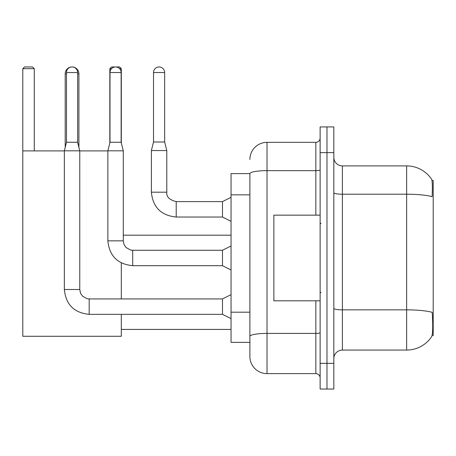 <?xml version="1.0" encoding="UTF-8"?>
<svg xmlns="http://www.w3.org/2000/svg" width="456" height="456" viewBox="0 0 456 456"><rect width="100%" height="100%" fill="white"/><g stroke="black" fill="none" stroke-linecap="round" stroke-linejoin="round"><path stroke-width="0.68" d="M432.088 335.502L433.2 335.502L433.2 180.456L431.986 180.456M249.888 173.605L231.044 173.605L231.044 342.359L249.888 342.359L249.888 356.489L249.888 173.605M342.399 350.065L406.644 350.065A29.982 29.982 0 0 0 431.712 336.534L431.541 336.79L431.712 336.534C432.738 334.123 432.978 327.208 432.419 315.803L432.197 312.337A29.982 5.204 180 0 0 406.644 309.852L406.644 165.898A29.982 29.982 0 0 1 431.541 179.174L431.541 179.174A29.982 29.982 0 0 0 406.644 165.898L342.399 165.898A8.567 8.567 0 0 1 333.832 157.331A8.567 8.567 0 0 0 342.399 165.898L342.399 350.065A8.567 8.567 0 0 0 333.832 358.633M326.98 363.346L326.98 389.042L333.832 389.042L333.832 363.346L326.98 363.346L326.98 389.042L320.129 389.042L320.129 363.346L326.98 363.346L326.98 152.617L326.98 363.346M320.129 363.346L320.129 126.922L326.98 126.922L326.98 152.617L326.98 126.922L333.832 126.922L333.832 363.346M333.832 192.723A8.567 1.488 0 0 0 342.399 194.21L406.644 194.21A29.982 5.204 180 0 1 432.134 196.678C432.544 186.806 432.379 181.026 431.644 179.328A29.982 29.982 0 0 0 406.644 165.898A29.982 29.982 0 0 1 431.644 179.328M249.888 159.469A17.134 17.134 0 0 1 267.016 142.34L267.016 373.624L315.843 373.624L315.843 300.812M267.016 142.34L315.843 142.34A4.281 4.281 0 0 0 320.129 138.054M249.888 347.067L249.888 339.361M320.129 377.904A4.281 4.281 0 0 0 315.843 373.624M267.016 373.624A17.134 17.134 0 0 1 249.888 356.489M320.129 215.152L273.874 215.152L273.874 300.812L320.129 300.812M65.202 147.391L65.202 73.809A6.851 6.851 0 0 1 72.054 66.958A5.569 5.569 0 0 1 77.623 72.527L77.623 142.255L79.766 150.822L79.766 289.503L80.512 293.179L82.525 296.166L86.982 298.663L89.188 298.925L89.188 314.344C74.117 312.856 65.835 304.574 64.347 289.503L64.347 150.822L79.766 150.822M78.905 147.391L78.905 73.809A6.851 6.851 0 0 0 72.054 66.958A5.569 5.569 0 0 0 66.485 72.527L66.485 142.255L77.623 142.255M121.307 314.344L121.307 336.277L22.8 336.277L22.8 68.674L24.516 66.958L32.564 66.958L34.28 68.674L22.8 68.674M34.28 150.907L34.28 68.674M22.8 150.907L64.347 150.907M79.766 150.907L107.861 150.907M121.307 298.925L121.307 262.924M111.555 68.674L109.833 68.674L111.543 66.958L119.597 66.958L121.307 68.674L121.307 142.939M121.307 68.674L119.586 68.674M109.833 68.674L109.833 142.939M231.044 318.63L222.477 314.344L222.477 298.925L231.044 294.644M121.136 142.255L110.004 142.255L110.004 72.527A5.569 5.569 0 0 1 115.573 66.958A5.569 5.569 0 0 1 121.136 72.527L121.136 142.255L123.28 150.822L123.28 240.848L124.026 244.524L126.038 247.511L130.496 250.008L132.702 250.287M231.044 269.975L222.477 265.688L222.477 250.27L231.044 245.989M123.28 240.848L107.878 240.848L107.861 150.822L123.28 150.822M164.656 141.998L153.518 141.998L153.518 72.527A5.569 5.569 0 0 1 159.087 66.958A5.569 5.569 0 0 1 164.656 72.527L164.656 141.998L166.793 150.565L166.793 192.193C166.275 196.764 169.415 199.905 176.215 201.615L176.215 201.632M231.044 221.32L222.477 217.033L222.477 201.615L231.044 197.334M222.477 217.033L176.215 217.033C161.145 215.545 152.868 207.263 151.375 192.193C152.868 207.263 161.145 215.545 176.215 217.033C161.145 215.545 152.868 207.263 151.375 192.193C152.868 207.263 161.145 215.545 176.215 217.033C161.145 215.545 152.868 207.263 151.375 192.193C152.868 207.263 161.145 215.545 176.215 217.033C161.145 215.545 152.868 207.263 151.375 192.193C152.868 207.263 161.145 215.545 176.215 217.033C161.145 215.545 152.868 207.263 151.375 192.193C152.868 207.263 161.145 215.545 176.215 217.033C161.145 215.545 152.868 207.263 151.375 192.193C152.868 207.263 161.145 215.545 176.215 217.033C161.145 215.545 152.868 207.263 151.375 192.193C152.868 207.263 161.145 215.545 176.215 217.033C161.145 215.545 152.868 207.263 151.375 192.193C152.868 207.263 161.145 215.545 176.215 217.033L176.215 201.615C169.415 199.905 166.275 196.764 166.793 192.193L151.375 192.193L151.375 150.565L166.793 150.565M249.888 194.843L231.044 194.843M249.888 312.195L231.044 312.195M406.644 350.065L406.644 309.852L342.399 309.852A8.567 1.488 0 0 1 333.832 308.364M333.832 152.617L320.129 152.617M320.129 332.663A4.281 0.741 0 0 1 315.843 333.41L267.016 333.41A17.134 2.975 180 0 0 249.888 336.385M249.888 173.628A17.134 2.975 180 0 1 267.016 170.652L315.843 170.652L315.843 142.34M315.843 215.152L315.843 170.652A4.281 0.741 0 0 0 320.129 169.911M66.485 73.809L65.202 73.809M78.905 73.809L77.623 73.809M222.477 314.344L89.188 314.344C74.117 312.856 65.835 304.574 64.347 289.503C65.835 304.574 74.117 312.856 89.188 314.344C74.117 312.856 65.835 304.574 64.347 289.503C65.835 304.574 74.117 312.856 89.188 314.344C74.117 312.856 65.835 304.574 64.347 289.503C65.835 304.574 74.117 312.856 89.188 314.344C74.117 312.856 65.835 304.574 64.347 289.503C65.835 304.574 74.117 312.856 89.188 314.344C74.117 312.856 65.835 304.574 64.347 289.503C65.835 304.574 74.117 312.856 89.188 314.344C74.117 312.856 65.835 304.574 64.347 289.503C65.835 304.574 74.117 312.856 89.188 314.344C74.117 312.856 65.835 304.574 64.347 289.503L79.766 289.503M66.485 72.527L77.623 72.527M222.477 265.688L132.702 265.688C117.631 264.201 109.349 255.919 107.861 240.848C109.349 255.919 117.631 264.201 132.702 265.688C117.631 264.201 109.349 255.919 107.861 240.848C109.349 255.919 117.631 264.201 132.702 265.688C117.631 264.201 109.349 255.919 107.861 240.848C109.349 255.919 117.631 264.201 132.702 265.688C117.631 264.201 109.349 255.919 107.861 240.848C109.349 255.919 117.631 264.201 132.702 265.688C117.631 264.201 109.349 255.919 107.861 240.848C109.349 255.919 117.631 264.201 132.702 265.688C117.631 264.201 109.349 255.919 107.861 240.848C109.349 255.919 117.631 264.201 132.702 265.688C117.631 264.201 109.349 255.919 107.861 240.848C109.349 255.919 117.631 264.201 132.702 265.688L132.702 250.27L222.477 250.27M110.004 72.527L121.136 72.527M153.518 72.527L164.656 72.527M320.984 223.719L320.129 222.859M320.984 292.245L320.129 293.1M121.307 329.42L231.044 329.42M123.28 235.193L231.044 235.193M222.477 298.925L89.188 298.925M64.347 289.503C65.835 304.574 74.117 312.856 89.188 314.344M66.485 142.255L64.347 150.822M110.004 142.255L107.861 150.822M166.793 192.193C166.275 196.764 169.415 199.905 176.215 201.615C169.415 199.905 166.275 196.764 166.793 192.193C166.275 196.764 169.415 199.905 176.215 201.615C169.415 199.905 166.275 196.764 166.793 192.193C166.275 196.764 169.415 199.905 176.215 201.615C169.415 199.905 166.275 196.764 166.793 192.193C166.275 196.764 169.415 199.905 176.215 201.615C169.415 199.905 166.275 196.764 166.793 192.193C166.275 196.764 169.415 199.905 176.215 201.615C169.415 199.905 166.275 196.764 166.793 192.193C166.275 196.764 169.415 199.905 176.215 201.615C169.415 199.905 166.275 196.764 166.793 192.193C166.275 196.764 169.415 199.905 176.215 201.615C169.415 199.905 166.275 196.764 166.793 192.193C166.275 196.764 169.415 199.905 176.215 201.615L222.477 201.615M151.375 192.193C152.868 207.263 161.145 215.545 176.215 217.033M153.518 141.998L151.375 150.565"/></g></svg>
